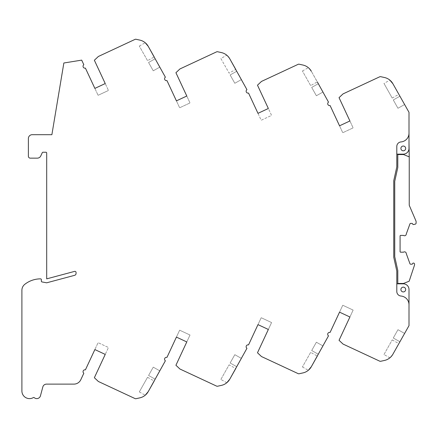 <?xml version="1.0" encoding="UTF-8"?>
<svg xmlns="http://www.w3.org/2000/svg" width="438" height="438" viewBox="0 0 438 438"><rect width="100%" height="100%" fill="white"/><g stroke="black" fill="none" stroke-linecap="round" stroke-linejoin="round"><path stroke-width="0.33" stroke-dasharray="2.19 1.64" d="M147.546 60.674L139.311 46.05L147.546 60.674L154.192 56.929L148.214 46.313A12.779 12.779 0 0 0 139.815 40.099L136.021 39.272A1.528 1.528 0 0 0 135.046 39.382L98.364 56.48L94.362 60.247L108.454 90.469L105.235 83.554L94.865 88.394L98.085 95.303L94.865 88.394L105.235 83.554L94.865 88.394L85.41 68.114A1.905 1.905 0 0 1 83.828 64.725L81.682 60.126L63.855 62.995L51.881 134.696L32.198 134.696A3.816 3.816 0 0 0 28.382 138.512L28.382 156.246A1.905 1.905 0 0 0 30.293 158.151L37.307 158.151A3.816 3.816 0 0 0 40.767 155.95L42.289 152.681A0.761 0.761 0 0 1 42.979 152.238L45.93 152.238A0.761 0.761 0 0 1 46.691 153.004L46.691 278.858L74.619 271.379A1.144 1.144 0 0 1 76.059 272.48L76.059 273.476A1.905 1.905 0 0 1 74.641 275.316L46.691 282.806L41.977 281.935A0.761 0.761 0 0 1 41.353 281.185L41.353 279.625A0.761 0.761 0 0 0 40.586 278.858A25.552 25.552 0 0 0 24.824 284.3A7.627 7.627 0 0 0 21.9 290.306L21.9 390.986A7.627 7.627 0 0 0 33.37 397.578A0.761 0.761 0 0 1 34.252 397.666A3.816 3.816 0 0 0 40.46 395.788L42.825 386.951A3.816 3.816 0 0 1 46.51 384.121L73.891 384.121A7.627 7.627 0 0 0 80.806 379.719L83.828 373.242A1.905 1.905 0 0 1 85.41 369.853L94.865 349.573L105.235 354.408L94.865 349.573L98.085 342.658L94.865 349.573L105.235 354.408L108.454 347.493L98.085 342.658L108.454 347.493L94.362 377.72L98.364 381.482L135.046 398.585A1.528 1.528 0 0 0 136.021 398.695L139.815 397.863A12.779 12.779 0 0 0 148.214 391.654L145.213 395.235L139.311 391.911L147.546 377.293L154.192 381.038L148.214 391.654L165.383 360.775A1.905 1.905 0 0 1 166.971 357.375L176.421 337.101L186.791 341.936L176.421 337.101L179.646 330.186L176.421 337.101L186.791 341.936L190.015 335.026L179.646 330.186L190.015 335.026L175.923 365.248L179.925 369.01L216.607 386.113A1.528 1.528 0 0 0 217.582 386.223L221.376 385.391A12.779 12.779 0 0 0 229.769 379.182L235.754 368.566L229.107 364.821L220.872 379.439L226.769 382.768M147.546 377.293L139.311 391.911M310.668 352.349L302.428 366.967L310.668 352.349L317.309 356.094L311.33 366.71A12.779 12.779 0 0 1 302.932 372.919L299.138 373.751A1.528 1.528 0 0 1 298.163 373.641L261.481 356.543L257.484 352.776L268.352 329.464L257.982 324.629L248.532 344.903A1.905 1.905 0 0 0 246.944 348.303L229.769 379.182M302.428 366.967L308.33 370.296M383.978 354.517L392.213 339.899L383.978 354.517L389.869 357.841L392.891 354.238A12.779 12.779 0 0 1 384.493 360.447L380.699 361.279A1.528 1.528 0 0 1 379.724 361.169L343.042 344.071L339.039 340.304L349.913 316.997L339.543 312.157L330.088 332.431A1.905 1.905 0 0 0 328.505 335.831L311.33 366.71M392.213 339.899L398.859 343.644L392.891 354.238L389.869 357.841M392.213 98.068L398.859 94.323L392.891 83.724L389.869 80.127L383.978 83.444L392.213 98.068L383.978 83.444M309.337 68.596L311.33 71.252L328.505 102.136A1.905 1.905 0 0 0 330.088 105.531L339.543 125.805L349.913 120.97L339.039 97.658L343.042 93.896L379.724 76.792A1.528 1.528 0 0 1 380.699 76.683L384.493 77.515A12.779 12.779 0 0 1 392.891 83.724L409.004 112.336L409.234 205.28L415.947 220.927A1.905 1.905 0 0 1 416.1 221.677L416.1 223.051A1.144 1.144 0 0 1 415.191 224.174L413.543 224.524A0.761 0.761 0 0 1 412.645 223.966A0.761 0.761 0 0 0 411.906 223.396L410.532 223.407A0.761 0.761 0 0 0 409.952 223.884L406.261 234.034A1.719 1.719 0 0 1 403.507 235.409L400.463 235.409L400.08 235.792L400.08 251.806L400.463 252.189L403.507 252.189A1.719 1.719 0 0 1 406.261 253.564L409.952 263.714A0.761 0.761 0 0 0 410.663 264.202L411.906 264.202A0.761 0.761 0 0 0 412.645 263.632A0.761 0.761 0 0 1 413.543 263.074L413.669 263.107A1.144 1.144 0 0 1 414.572 264.224L414.572 264.601A1.905 1.905 0 0 1 414.479 265.204L409.163 281.201L403.513 283.463L397.792 283.463L397.792 270.498L394.742 256.734L394.742 181.283L397.792 167.524L397.792 154.149L403.283 154.149L396.801 154.149L396.801 146.489L396.801 154.149M310.668 85.613L302.428 70.994L310.668 85.613L317.309 81.873L311.33 71.252A12.779 12.779 0 0 0 302.932 65.043L299.138 64.211A1.528 1.528 0 0 0 298.163 64.32L261.481 81.424L257.484 85.191L268.352 108.498L257.982 113.332L268.352 108.498L271.576 115.413L261.207 120.247L257.982 113.332L268.352 108.498L271.576 115.413L261.207 120.247L248.532 93.059A1.905 1.905 0 0 1 246.944 89.664L229.769 58.78L235.754 69.401L229.107 73.146L220.872 58.522L226.769 55.199L229.769 58.78L226.769 55.199M302.428 70.994L308.33 67.671M220.872 58.522L229.107 73.146M148.214 46.313L165.383 77.192A1.905 1.905 0 0 0 166.971 80.587L176.421 100.866L186.791 96.026L175.923 72.719L179.925 68.952L216.607 51.854A1.528 1.528 0 0 1 217.582 51.744L221.376 52.571A12.779 12.779 0 0 1 229.769 58.78M139.311 46.05L145.213 42.727M403.283 287.153A2.382 2.382 0 0 0 400.901 289.54A2.382 2.382 0 0 0 403.283 291.922A2.382 2.382 0 0 0 405.67 289.54A2.382 2.382 0 0 0 403.283 287.153M403.283 150.809A2.382 2.382 0 0 1 400.901 148.427A2.382 2.382 0 0 1 403.283 146.04A2.382 2.382 0 0 0 400.901 148.427A2.382 2.382 0 0 0 403.283 150.809A2.382 2.382 0 0 0 405.67 148.427A2.382 2.382 0 0 0 403.283 146.04A2.382 2.382 0 0 0 400.901 148.427A2.382 2.382 0 0 0 403.283 150.809A2.382 2.382 0 0 0 405.67 148.427A2.382 2.382 0 0 0 403.283 146.04A2.382 2.382 0 0 1 405.67 148.427A2.382 2.382 0 0 1 403.283 150.809M155.222 379.209L159.903 370.904L155.222 379.209L148.575 375.465L155.222 379.209M236.783 366.737L241.464 358.432L236.783 366.737L230.136 362.993L236.783 366.737M257.982 324.629L268.352 329.464L257.982 324.629L261.207 317.714L257.982 324.629M318.344 354.265L323.02 345.96L318.344 354.265L311.697 350.52L318.344 354.265M339.543 312.157L349.913 316.997L339.543 312.157L342.762 305.248L339.543 312.157M409.004 133.19A8.771 8.771 0 0 1 400.984 141.928A4.577 4.577 0 0 0 396.801 146.489A4.577 4.577 0 0 1 400.984 141.928A8.771 8.771 0 0 0 409.004 133.19A8.771 8.771 0 0 1 400.984 141.928A4.577 4.577 0 0 0 396.801 146.489L396.801 166.938L393.751 180.702L393.751 257.259L396.801 271.023L396.801 291.473L396.801 283.819L403.283 283.819A5.721 5.721 0 0 1 409.004 289.54L409.004 325.631L392.891 354.238M399.927 341.75L404.608 333.444L399.927 341.75L393.28 338.005L399.927 341.75M409.004 304.771A8.771 8.771 0 0 0 400.984 296.033A8.771 8.771 0 0 1 409.004 304.771A8.771 8.771 0 0 0 400.984 296.033A4.577 4.577 0 0 1 396.801 291.473A4.577 4.577 0 0 0 400.984 296.033A4.577 4.577 0 0 1 396.801 291.473L396.801 283.819M397.792 154.149L403.283 154.149A5.721 5.721 0 0 0 409.004 148.427A5.721 5.721 0 0 1 403.283 154.149A5.721 5.721 0 0 0 409.004 148.427L409.004 142.733M399.927 96.218L404.608 104.523L399.927 96.218L393.28 99.963L399.927 96.218M349.913 120.97L339.543 125.805L349.913 120.97L353.132 127.885L342.762 132.719L339.543 125.805L342.762 132.719L353.132 127.885L349.913 120.97M318.344 83.696L323.02 92.007L318.344 83.696L311.697 87.441L318.344 83.696M236.783 71.23L241.464 79.535L236.783 71.23L230.136 74.969L236.783 71.23M186.791 96.026L176.421 100.866L186.791 96.026L190.015 102.941L179.646 107.775L176.421 100.866L179.646 107.775L190.015 102.941L186.791 96.026M155.222 58.758L159.903 67.063L155.222 58.758L148.575 62.503L155.222 58.758M153.256 367.159L148.575 375.465L153.256 367.159L159.903 370.904L153.256 367.159M220.872 379.439L229.107 364.821M234.817 354.687L230.136 362.993L234.817 354.687L241.464 358.432L234.817 354.687M271.576 322.554L268.352 329.464L271.576 322.554L261.207 317.714L271.576 322.554M316.373 342.215L311.697 350.52L316.373 342.215L323.02 345.96L316.373 342.215M353.132 310.082L342.762 305.248L353.132 310.082L349.913 316.997L353.132 310.082M397.961 329.699L393.28 338.005L397.961 329.699L404.608 333.444L397.961 329.699M397.961 108.268L393.28 99.963L397.961 108.268L404.608 104.523L397.961 108.268M316.373 95.752L311.697 87.441L316.373 95.752L323.02 92.007L316.373 95.752M234.817 83.28L230.136 74.969L234.817 83.28L241.464 79.535L234.817 83.28M153.256 70.808L148.575 62.503L153.256 70.808L159.903 67.063L153.256 70.808M98.085 95.303L108.454 90.469L98.085 95.303M409.234 156.842L403.513 154.554L397.792 154.554L403.513 154.554L409.234 156.842L403.513 154.554L397.792 154.554"/><path stroke-width="0.66" d="M317.309 81.873L328.505 102.136A1.905 1.905 0 0 0 330.088 105.531L339.543 125.805L349.913 120.97L339.039 97.658L343.042 93.896L379.724 76.792A1.528 1.528 0 0 1 380.699 76.683L384.493 77.515A12.779 12.779 0 0 1 392.891 83.724L409.004 112.336L409.004 133.19A8.771 8.771 0 0 1 400.984 141.928A4.577 4.577 0 0 0 396.801 146.489L396.801 166.938L393.751 180.702L393.751 257.259L396.801 271.023L396.801 291.473A4.577 4.577 0 0 0 400.984 296.033A8.771 8.771 0 0 1 409.004 304.771L409.004 325.631L392.891 354.238A12.779 12.779 0 0 1 384.493 360.447L380.699 361.279A1.528 1.528 0 0 1 379.724 361.169L343.042 344.071L339.039 340.304L349.913 316.997L339.543 312.157L330.088 332.431A1.905 1.905 0 0 0 328.505 335.831L311.33 366.71L308.33 370.296L311.33 366.71A12.779 12.779 0 0 1 302.932 372.919L299.138 373.751A1.528 1.528 0 0 1 298.163 373.641L261.481 356.543L257.484 352.776L268.352 329.464L257.982 324.629L248.532 344.903A1.905 1.905 0 0 0 246.944 348.303L229.769 379.182L226.769 382.768L229.769 379.182A12.779 12.779 0 0 1 221.376 385.391L217.582 386.223A1.528 1.528 0 0 1 216.607 386.113L179.925 369.01L175.923 365.248L186.791 341.936L176.421 337.101L166.971 357.375A1.905 1.905 0 0 0 165.383 360.775L148.214 391.654A12.779 12.779 0 0 1 139.815 397.863L136.021 398.695A1.528 1.528 0 0 1 135.046 398.585L98.364 381.482L94.362 377.72L105.235 354.408L94.865 349.573L85.41 369.853A1.905 1.905 0 0 0 83.828 373.242L80.806 379.719A7.627 7.627 0 0 1 73.891 384.121L46.51 384.121A3.816 3.816 0 0 0 42.825 386.951L40.46 395.788A3.816 3.816 0 0 1 34.252 397.666A0.761 0.761 0 0 0 33.37 397.578A7.627 7.627 0 0 1 21.9 390.986L21.9 290.306A7.627 7.627 0 0 1 24.824 284.3A25.552 25.552 0 0 1 40.586 278.858A0.761 0.761 0 0 1 41.353 279.625L41.353 281.185A0.761 0.761 0 0 0 41.977 281.935L46.691 282.806L74.641 275.316A1.905 1.905 0 0 0 76.059 273.476L76.059 272.48A1.144 1.144 0 0 0 74.619 271.379L46.691 278.858L46.691 153.004A0.761 0.761 0 0 0 45.93 152.238L42.979 152.238A0.761 0.761 0 0 0 42.289 152.681L40.767 155.95A3.816 3.816 0 0 1 37.307 158.151L30.293 158.151A1.905 1.905 0 0 1 28.382 156.246L28.382 138.512A3.816 3.816 0 0 1 32.198 134.696L51.881 134.696L63.855 62.995L81.682 60.126L83.828 64.725A1.905 1.905 0 0 0 85.41 68.114L94.865 88.394L105.235 83.554L94.362 60.247L98.364 56.48L135.046 39.382A1.528 1.528 0 0 1 136.021 39.272L139.815 40.099A12.779 12.779 0 0 1 148.214 46.313L145.213 42.727L148.214 46.313L165.383 77.192A1.905 1.905 0 0 0 166.971 80.587L176.421 100.866L186.791 96.026L175.923 72.719L179.925 68.952L216.607 51.854A1.528 1.528 0 0 1 217.582 51.744L221.376 52.571A12.779 12.779 0 0 1 229.769 58.78L246.944 89.664A1.905 1.905 0 0 0 248.532 93.059L257.982 113.332L268.352 108.498L257.484 85.191L261.481 81.424L298.163 64.32A1.528 1.528 0 0 1 299.138 64.211L302.932 65.043A12.779 12.779 0 0 1 311.33 71.252L309.337 68.596M403.283 287.153A2.382 2.382 0 0 0 400.901 289.54A2.382 2.382 0 0 0 403.283 291.922A2.382 2.382 0 0 0 405.67 289.54A2.382 2.382 0 0 0 403.283 287.153M403.283 146.04A2.382 2.382 0 0 0 400.901 148.427A2.382 2.382 0 0 0 403.283 150.809A2.382 2.382 0 0 0 405.67 148.427A2.382 2.382 0 0 0 403.283 146.04M397.792 154.554L403.513 154.554L409.234 156.842L409.234 205.28L415.947 220.927A1.905 1.905 0 0 1 416.1 221.677L416.1 223.051A1.144 1.144 0 0 1 415.191 224.174L413.543 224.524A0.761 0.761 0 0 1 412.645 223.966A0.761 0.761 0 0 0 411.906 223.396L410.532 223.407A0.761 0.761 0 0 0 409.952 223.884L406.261 234.034A1.719 1.719 0 0 1 403.507 235.409L400.463 235.409L400.08 235.792L400.08 251.806L400.463 252.189L403.507 252.189A1.719 1.719 0 0 1 406.261 253.564L409.952 263.714A0.761 0.761 0 0 0 410.663 264.202L411.906 264.202A0.761 0.761 0 0 0 412.645 263.632A0.761 0.761 0 0 1 413.543 263.074L413.669 263.107A1.144 1.144 0 0 1 414.572 264.224L414.572 264.601A1.905 1.905 0 0 1 414.479 265.204L409.163 281.201L403.513 283.463L397.792 283.463L397.792 270.498L394.742 256.734L394.742 181.283L397.792 167.524L397.792 154.149M154.192 381.038L148.214 391.654L145.213 395.235M229.769 379.182L235.754 368.566M311.33 366.71L317.309 356.094M392.891 354.238L398.859 343.644M409.004 304.771L409.004 289.54A5.721 5.721 0 0 0 403.283 283.819L396.801 283.819M396.801 154.149L403.283 154.149A5.721 5.721 0 0 0 409.004 148.427L409.004 133.19M398.859 94.323L392.891 83.724L389.869 80.127M235.754 69.401L229.769 58.78M154.192 56.929L148.214 46.313M409.004 142.733L409.234 156.842"/></g></svg>
